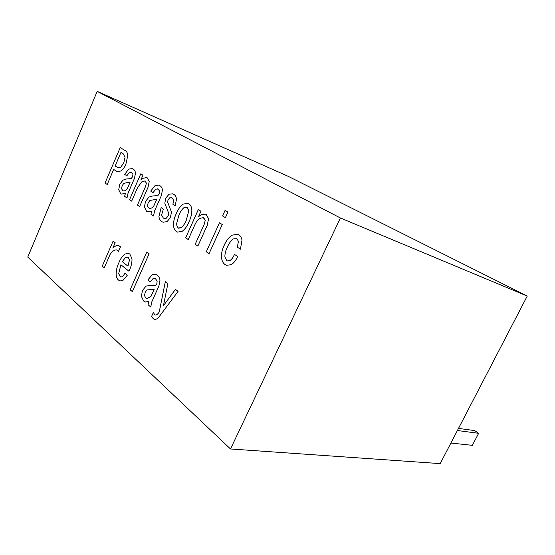 <?xml version="1.0" encoding="UTF-8"?>
<svg xmlns="http://www.w3.org/2000/svg" width="555" height="555" viewBox="0 0 555 555"><rect width="100%" height="100%" fill="white"/><g stroke="black" fill="none" stroke-linecap="round" stroke-linejoin="round"><path stroke-width="0.83" d="M230.498 448.967L440.205 463.619L527.25 296.058L288.107 176.282L97.187 91.381L27.75 257.083L230.498 448.967L340.409 217.997L97.187 91.381M146.797 252.046L149.101 253.774L132.354 291.632L130.134 289.779L146.797 252.046M120.962 276.98L122.523 276.702L124.965 273.296L127.31 275.204L122.939 280.421L120.137 280.941L118.548 280.102C117.174 279.054 116.37 277.278 116.141 274.78C116.078 270.736 116.959 266.782 118.777 262.91C120.331 258.977 122.377 256.035 124.931 254.072L128.503 253.371L129.828 254.065L132.014 258.831C132.048 263.07 131.015 267.198 128.927 271.215L120.921 264.777L118.694 273.56L120.116 276.529L120.962 276.98L122.509 276.702L124.979 273.303M154.699 314.706L155.324 315.032C156.787 314.921 158.099 313.873 159.25 311.903L165.355 281.545L167.901 283.515L163.447 305.708L175.442 289.342L178.072 291.382L159.5 316.253C158.002 318.459 156.364 319.52 154.602 319.444L153.333 318.785L151.577 316.461L153.36 312.479L154.699 314.706M222.555 215.944L225.073 210.38L227.918 212.086L225.385 217.671L222.555 215.944L225.087 210.387M219.454 222.784L222.271 224.532L209.041 253.69L206.293 251.824L219.454 222.784L206.293 251.824M197.851 246.087L195.2 244.283L204.393 223.873L205.211 220.356L203.331 217.622L199.98 218.379C197.857 219.718 196.165 221.833 194.895 224.733L188.249 239.559L185.675 237.811L198.301 209.617L200.945 211.261L198.524 216.658L201.319 214.688L205.301 214.091L206.21 214.535L208.562 218.698L207.279 225.177L197.851 246.087L195.2 244.283M173.479 225.365C173.451 221.417 174.381 217.525 176.275 213.675C177.898 209.568 180.104 206.404 182.9 204.171L187.909 203.276L188.86 203.74C190.573 204.878 191.565 206.897 191.85 209.804C191.891 213.883 190.913 217.921 188.929 221.917C187.271 226.031 185.051 229.153 182.262 231.268L177.621 232.122L176.462 231.553C174.749 230.346 173.757 228.285 173.479 225.365L173.493 225.365C173.465 221.424 174.395 217.525 176.289 213.682L176.275 213.675C177.912 209.575 180.125 206.404 182.914 204.178L187.916 203.276M139.645 206.536L137.446 205.052L145.604 186.341L146.367 183.15L145.195 180.951L142.004 181.61L137.598 187.528L131.688 201.132L129.551 199.682L140.776 173.812L142.961 175.179L140.81 180.125L143.211 178.238L146.673 177.565L147.325 177.891L149.219 181.52L148.005 187.382L139.645 206.536L137.446 205.052M126.998 197.948L124.632 196.338L125.444 193.286L121.531 194.083L120.629 193.626L118.708 189.706L119.734 184.447L122.946 180.153L126.311 179.015L131.174 178.564L132.645 176.629L132.943 174.187L131.473 172.307L129.405 172.425L126.831 175.782L124.681 174.402L128.698 169.136L132.159 168.547L132.929 168.935C134.275 169.553 135.136 170.891 135.524 172.938L134.49 178.28L128.059 193.119L126.998 197.948M153.513 215.964L150.918 214.202L151.765 211.011L147.602 211.767L146.548 211.233L144.411 207.057L145.465 201.541L148.9 197.101L152.542 195.984L157.814 195.637L159.396 193.639L159.68 191.073L158.064 189.054L155.816 189.13L153.062 192.592L150.717 191.087L155.011 185.641L158.709 185.086L159.604 185.536C161.075 186.223 162.032 187.652 162.469 189.817L161.415 195.429L154.609 210.9L153.513 215.964L150.918 214.202L151.765 211.011M176.497 199.12L175.186 205.738L172.889 204.275L173.597 200.369L172.3 198.017L169.816 197.726L168.005 199.876L167.686 202.221L171.481 212.107L170.385 217.581L167.124 221.605L163.094 222.25L161.859 221.632C160.277 220.73 159.299 219.052 158.91 216.582L161.144 207.632L163.364 209.089L161.588 215.062L163.316 218.011L164.176 218.448L166.285 218.205L168.2 215.867L168.574 213.03L164.821 203.172L165.737 198.177L169.067 194.201L172.695 193.834L173.888 194.423C175.325 195.235 176.199 196.803 176.497 199.12M150.738 306.977L148.074 304.757L148.941 301.441L145.542 302.017L143.572 300.997L141.379 296.245L142.469 290.466L146.014 286.151L149.76 285.423L155.199 285.728L156.822 283.785L157.12 281.066L155.456 278.693L154.609 278.249L153.145 278.485L150.301 281.85L147.887 279.928L152.32 274.642L155.275 274.205L157.051 275.12C158.564 276.05 159.549 277.708 160 280.088L158.903 285.971L151.876 301.691L150.738 306.977L148.074 304.757L148.941 301.441M242.001 240.204L240.433 249.16L237.353 247.183L238.407 241.342L236.923 238.712L233.26 238.927C230.658 241.016 228.625 243.916 227.155 247.641C225.621 250.624 224.865 253.69 224.893 256.84L226.718 260.607L227.46 260.947L229.971 260.517C231.907 259.171 233.391 257.118 234.418 254.363L237.623 256.466C236.076 260.281 233.912 263.028 231.116 264.707L226.634 265.304L224.941 264.492C223.006 263.098 221.868 260.822 221.521 257.68C221.258 253.593 222.104 249.577 224.053 245.615C226.003 240.925 228.709 237.443 232.156 235.153L237.651 234.259L238.726 234.772C240.475 235.771 241.571 237.589 242.001 240.204M113.109 241.134L115.169 242.729L112.825 248.12C114.781 246.108 116.716 245.241 118.631 245.518L120.47 246.822L118.506 251.325L116.682 249.916C114.365 249.792 112.165 251.297 110.084 254.419L104.146 268.079L102.134 266.4L113.109 241.134L102.134 266.4M105.034 183.025L120.199 147.595L125.229 150.606C126.679 151.369 127.532 152.972 127.796 155.407L125.909 164.093C124.681 167.117 123.085 169.4 121.122 170.94L117.271 171.62L113.671 169.421L107.212 184.503L105.034 183.025L120.213 147.602M340.409 217.997L527.25 296.058M458.492 428.411L474.636 430.576L478.66 433.295L472.354 445.339L450.896 443.043M478.66 433.295L457.396 430.527M126.998 197.941L124.632 196.338L125.444 193.286M121.538 194.09L120.629 193.626L118.708 189.706M118.721 189.713L119.734 184.447M119.748 184.454L122.946 180.153M122.967 180.16L126.311 179.015M126.332 179.022L131.195 178.571L132.645 176.629M132.666 176.636L132.957 174.194L131.473 172.307M131.493 172.314L131.063 172.106M126.831 175.775L124.681 174.402M124.702 174.409L128.698 169.136M128.711 169.143L132.173 168.547M123.106 190.913L123.12 190.92C124.473 191.093 125.86 190.365 127.268 188.728L130.182 181.991L123.82 183.344L122.211 185.62L121.496 188.721L123.106 190.913C124.459 191.093 125.839 190.358 127.255 188.721L130.168 181.984M137.467 205.052L145.618 186.348L146.381 183.157L144.904 180.805M131.688 201.132L129.551 199.682L140.79 173.826M143.211 178.238L140.81 180.125M143.225 178.245L146.68 177.572M147.609 211.774L146.548 211.233L144.411 207.057M144.432 207.064L145.465 201.541L148.9 197.101L152.542 195.984L157.835 195.644L159.396 193.639M159.41 193.646L159.68 191.073M159.701 191.073L157.606 188.825M153.069 192.592L150.717 191.087L155.011 185.641L158.723 185.093M149.239 208.458L149.253 208.458C150.717 208.659 152.195 207.917 153.693 206.252L156.781 199.224L149.885 200.48L148.164 202.839L147.429 206.092L149.233 208.451C150.696 208.652 152.181 207.917 153.679 206.245L156.76 199.217M175.186 205.738L172.889 204.275M172.91 204.282L173.611 200.369L172.3 198.017M172.314 198.024L171.537 197.622M163.101 222.25L161.859 221.632M161.88 221.639C160.298 220.737 159.313 219.058 158.924 216.589L158.91 216.582M158.924 216.589L161.158 207.639M164.176 218.448L166.306 218.212L168.214 215.874L168.574 213.03M168.595 213.037L164.821 203.172L165.737 198.177L169.067 194.201L172.709 193.841M177.628 232.129L176.462 231.553M176.483 231.56C174.763 230.353 173.77 228.292 173.493 225.365M186.3 220.196L188.811 210.768L187.236 207.417L183.913 207.667C181.776 209.554 180.084 212.114 178.835 215.347L176.434 224.47L178.079 227.932L181.263 227.689C183.372 225.899 185.051 223.401 186.3 220.196L188.797 210.761L186.702 207.154M181.263 227.689L181.249 227.682C183.351 225.892 185.03 223.394 186.286 220.196M178.661 228.216L181.249 227.682M195.214 244.29L204.393 223.873M204.406 223.88L205.225 220.363L203.761 217.831M203.775 217.831L203.345 217.629M188.249 239.559L185.675 237.811L198.322 209.624M205.308 214.098L201.319 214.688L198.524 216.658M209.041 253.684L206.314 251.831M225.385 217.671L222.569 215.95M155.324 315.032L155.344 315.032C156.808 314.921 158.113 313.88 159.264 311.903L165.369 281.558M175.449 289.349L163.447 305.708M154.609 319.444L153.333 318.785M153.353 318.785L151.577 316.461L153.367 312.507M145.549 302.024L143.572 300.997M143.592 301.004L141.379 296.245L142.469 290.466M142.489 290.473L146.014 286.151M146.027 286.151L149.76 285.423M149.774 285.423L155.199 285.728M155.213 285.735L156.836 283.792L157.141 281.073L155.456 278.693M155.476 278.7L154.623 278.256M150.308 281.843L147.887 279.928M147.907 279.935L152.32 274.642M152.334 274.649L155.282 274.205M146.749 298.507L150.939 296.578L154.123 289.439L147.019 289.897L145.25 292.207L144.487 295.6L145.798 298.021L146.735 298.507L150.918 296.571L154.103 289.433M240.433 249.153L237.353 247.183L238.421 241.349L236.923 238.712M236.936 238.719L236.319 238.421M227.46 260.947L229.971 260.517M229.992 260.524C231.928 259.178 233.405 257.125 234.432 254.37M226.641 265.304L224.941 264.492C223.027 263.098 221.882 260.829 221.535 257.686L221.521 257.68M221.535 257.686C221.278 253.6 222.125 249.577 224.067 245.622L224.053 245.615M224.067 245.622C226.024 240.932 228.722 237.45 232.17 235.16L237.658 234.266M112.845 248.12L112.825 248.12C114.795 246.115 116.723 245.248 118.638 245.525M118.513 251.311L116.696 249.916M104.153 268.072L102.155 266.407M120.144 280.941L118.548 280.102C117.188 279.054 116.39 277.278 116.155 274.78L116.141 274.78M116.155 274.78C116.099 270.743 116.973 266.782 118.791 262.917L118.777 262.91M118.791 262.917C120.345 258.984 122.398 256.035 124.944 254.079L128.51 253.378M128.927 271.215L120.921 264.777M127.955 266.171L129.481 259.92L128.226 257.145L125.444 257.534L122.287 261.655L127.955 266.171L129.461 259.913L127.761 256.972M132.361 291.625L130.134 289.779L146.811 252.06M117.278 171.62L113.671 169.421M107.212 184.503L105.048 183.032M125.069 157.252L123.168 153.756L120.955 152.417L115.149 165.966L117.979 167.686L120.789 167.208L123.793 162.775L125.069 157.252L123.154 153.749L120.955 152.417M123.793 162.775L125.055 157.245M117.965 167.679L120.775 167.208L123.779 162.768"/></g></svg>
